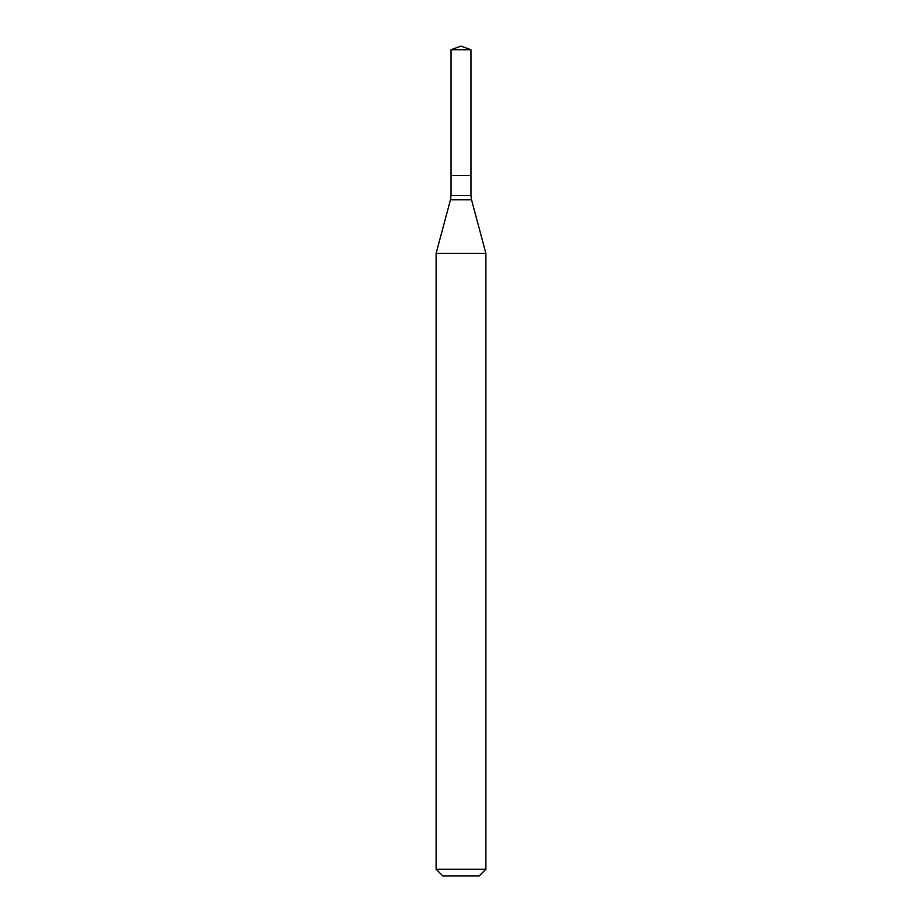 <?xml version="1.0" encoding="UTF-8"?>
<svg xmlns="http://www.w3.org/2000/svg" width="922" height="922" viewBox="0 0 922 922"><rect width="100%" height="100%" fill="white"/><g stroke="black" fill="none" stroke-linecap="round" stroke-linejoin="round"><path stroke-width="1.38" d="M485.894 253.389L436.106 253.389L436.106 869.262L485.894 869.262L485.894 253.389L471.522 199.763L450.478 199.763L436.106 253.389M436.106 869.262L442.744 875.9L479.256 875.9L485.894 869.262M451.042 49.719L451.042 175.549L470.958 175.549L470.958 195.464L451.042 195.464L451.042 175.549L470.958 175.549L470.958 49.719L451.042 49.719L461 46.1L470.958 49.719M470.958 195.464L471.522 199.763M451.042 195.464L450.478 199.763"/></g></svg>
